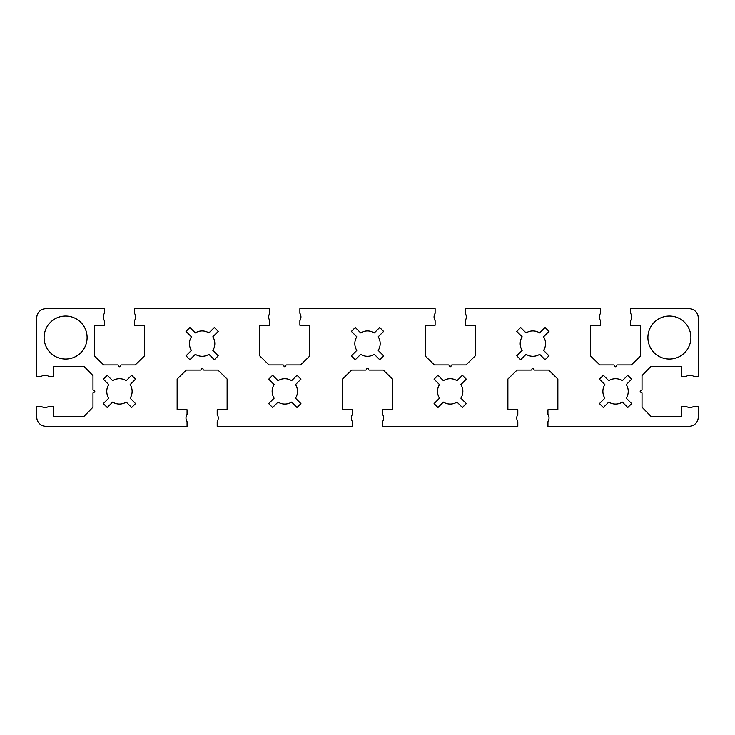 <?xml version="1.0" encoding="UTF-8"?>
<svg xmlns="http://www.w3.org/2000/svg" width="735" height="735" viewBox="0 0 735 735"><rect width="100%" height="100%" fill="white"/><g stroke="black" fill="none" stroke-linecap="round" stroke-linejoin="round"><path stroke-width="1.1" d="M604.859 384.589A12.679 12.679 0 0 0 604.859 398.186L599.448 403.598L603.352 407.502L608.764 402.091A12.679 12.679 0 0 0 622.361 402.091L627.773 407.502L631.677 403.598L626.266 398.186A12.679 12.679 0 0 0 626.266 384.589L631.677 379.177L627.773 375.273L622.361 380.684A12.679 12.679 0 0 0 608.764 380.684L603.352 375.273L599.448 379.177L604.859 384.589M439.484 384.589A12.679 12.679 0 0 0 439.484 398.186L434.073 403.598L437.977 407.502L443.389 402.091A12.679 12.679 0 0 0 456.986 402.091L462.398 407.502L466.302 403.598L460.891 398.186A12.679 12.679 0 0 0 460.891 384.589L466.302 379.177L462.398 375.273L456.986 380.684A12.679 12.679 0 0 0 443.389 380.684L437.977 375.273L434.073 379.177L439.484 384.589M274.109 384.589A12.679 12.679 0 0 0 274.109 398.186L268.698 403.598L272.602 407.502L278.014 402.091A12.679 12.679 0 0 0 291.611 402.091L297.023 407.502L300.927 403.598L295.516 398.186A12.679 12.679 0 0 0 295.516 384.589L300.927 379.177L297.023 375.273L291.611 380.684A12.679 12.679 0 0 0 278.014 380.684L272.602 375.273L268.698 379.177L274.109 384.589M356.797 336.814A12.679 12.679 0 0 0 356.797 350.411L351.385 355.823L355.29 359.727L360.701 354.316A12.679 12.679 0 0 0 374.299 354.316L379.71 359.727L383.615 355.823L378.203 350.411A12.679 12.679 0 0 0 378.203 336.814L383.615 331.402L379.71 327.498L374.299 332.909A12.679 12.679 0 0 0 360.701 332.909L355.29 327.498L351.385 331.402L356.797 336.814M108.734 384.589A12.679 12.679 0 0 0 108.734 398.186L103.323 403.598L107.227 407.502L112.639 402.091A12.679 12.679 0 0 0 126.236 402.091L131.648 407.502L135.552 403.598L130.141 398.186A12.679 12.679 0 0 0 130.141 384.589L135.552 379.177L131.648 375.273L126.236 380.684A12.679 12.679 0 0 0 112.639 380.684L107.227 375.273L103.323 379.177L108.734 384.589M522.172 336.814A12.679 12.679 0 0 0 522.172 350.411L516.76 355.823L520.665 359.727L526.076 354.316A12.679 12.679 0 0 0 539.674 354.316L545.085 359.727L548.99 355.823L543.578 350.411A12.679 12.679 0 0 0 543.578 336.814L548.99 331.402L545.085 327.498L539.674 332.909A12.679 12.679 0 0 0 526.076 332.909L520.665 327.498L516.76 331.402L522.172 336.814M44.1 337.549A21.499 21.499 0 0 0 65.599 359.048A21.499 21.499 0 0 0 87.097 337.549A21.499 21.499 0 0 0 65.599 316.05A21.499 21.499 0 0 0 44.1 337.549M647.903 337.549A21.499 21.499 0 0 0 669.401 359.048A21.499 21.499 0 0 0 690.9 337.549A21.499 21.499 0 0 0 669.401 316.05A21.499 21.499 0 0 0 647.903 337.549M191.422 336.814A12.679 12.679 0 0 0 191.422 350.411L186.01 355.823L189.915 359.727L195.326 354.316A12.679 12.679 0 0 0 208.924 354.316L214.335 359.727L218.24 355.823L212.828 350.411A12.679 12.679 0 0 0 212.828 336.814L218.24 331.402L214.335 327.498L208.924 332.909A12.679 12.679 0 0 0 195.326 332.909L189.915 327.498L186.01 331.402L191.422 336.814M640.194 391.387A0.919 0.919 0 0 1 641.113 390.469A0.919 0.919 0 0 0 642.032 389.55L642.032 375.585L650.989 366.397L681.712 366.397L681.712 376.32L686.306 376.32C688.759 374.896 691.203 374.896 693.656 376.32L698.25 376.32L698.25 317.887A9.188 9.188 0 0 0 689.062 308.7L630.63 308.7L630.63 313.294C632.054 315.747 632.054 318.191 630.63 320.644L630.63 325.238L640.553 325.238L640.553 355.96L631.365 364.918L617.4 364.918A0.919 0.919 0 0 0 616.481 365.837A0.919 0.919 0 0 1 615.562 366.756A0.919 0.919 0 0 1 614.644 365.837A0.919 0.919 0 0 0 613.725 364.918L599.76 364.918L590.572 355.96L590.572 325.238L600.495 325.238L600.495 320.644C599.071 318.191 599.071 315.747 600.495 313.294L600.495 308.7L465.255 308.7L465.255 313.294C466.679 315.747 466.679 318.191 465.255 320.644L465.255 325.238L475.178 325.238L475.178 355.96L465.99 364.918L452.025 364.918A0.919 0.919 0 0 0 451.106 365.837A0.919 0.919 0 0 1 450.188 366.756A0.919 0.919 0 0 1 449.269 365.837A0.919 0.919 0 0 0 448.35 364.918L434.385 364.918L425.197 355.96L425.197 325.238L435.12 325.238L435.12 320.644C433.696 318.191 433.696 315.747 435.12 313.294L435.12 308.7L299.88 308.7L299.88 313.294C301.304 315.747 301.304 318.191 299.88 320.644L299.88 325.238L309.802 325.238L309.802 355.96L300.615 364.918L286.65 364.918A0.919 0.919 0 0 0 285.731 365.837A0.919 0.919 0 0 1 284.812 366.756A0.919 0.919 0 0 1 283.894 365.837A0.919 0.919 0 0 0 282.975 364.918L269.01 364.918L259.822 355.96L259.822 325.238L269.745 325.238L269.745 320.644C268.321 318.191 268.321 315.747 269.745 313.294L269.745 308.7L134.505 308.7L134.505 313.294C135.929 315.747 135.929 318.191 134.505 320.644L134.505 325.238L144.427 325.238L144.427 355.96L135.24 364.918L121.275 364.918A0.919 0.919 0 0 0 120.356 365.837A0.919 0.919 0 0 1 119.438 366.756A0.919 0.919 0 0 1 118.519 365.837A0.919 0.919 0 0 0 117.6 364.918L103.635 364.918L94.447 355.96L94.447 325.238L104.37 325.238L104.37 320.644C102.946 318.191 102.946 315.747 104.37 313.294L104.37 308.7L45.938 308.7A9.188 9.188 0 0 0 36.75 317.887L36.75 376.32L41.344 376.32C43.797 374.896 46.241 374.896 48.694 376.32L53.287 376.32L53.287 366.397L84.01 366.397L92.968 375.585L92.968 389.55A0.919 0.919 0 0 0 93.887 390.469A0.919 0.919 0 0 1 94.806 391.387A0.919 0.919 0 0 1 93.887 392.306A0.919 0.919 0 0 0 92.968 393.225L92.968 407.19L84.01 416.377L53.287 416.377L53.287 406.455L48.694 406.455C46.241 407.879 43.797 407.879 41.344 406.455L36.75 406.455L36.75 417.112A9.188 9.188 0 0 0 45.938 426.3L187.057 426.3L187.057 421.706C185.633 419.253 185.633 416.809 187.057 414.356L187.057 409.762L177.135 409.762L177.135 379.039L186.322 370.082L200.287 370.082A0.919 0.919 0 0 0 201.206 369.163A0.919 0.919 0 0 1 202.125 368.244A0.919 0.919 0 0 1 203.044 369.163A0.919 0.919 0 0 0 203.962 370.082L217.927 370.082L227.115 379.039L227.115 409.762L217.192 409.762L217.192 414.356C218.617 416.809 218.617 419.253 217.192 421.706L217.192 426.3L352.433 426.3L352.433 421.706C351.008 419.253 351.008 416.809 352.433 414.356L352.433 409.762L342.51 409.762L342.51 379.039L351.697 370.082L365.662 370.082A0.919 0.919 0 0 0 366.581 369.163A0.919 0.919 0 0 1 367.5 368.244A0.919 0.919 0 0 1 368.419 369.163A0.919 0.919 0 0 0 369.337 370.082L383.302 370.082L392.49 379.039L392.49 409.762L382.567 409.762L382.567 414.356C383.992 416.809 383.992 419.253 382.567 421.706L382.567 426.3L517.808 426.3L517.808 421.706C516.383 419.253 516.383 416.809 517.808 414.356L517.808 409.762L507.885 409.762L507.885 379.039L517.072 370.082L531.038 370.082A0.919 0.919 0 0 0 531.956 369.163A0.919 0.919 0 0 1 532.875 368.244A0.919 0.919 0 0 1 533.794 369.163A0.919 0.919 0 0 0 534.712 370.082L548.678 370.082L557.865 379.039L557.865 409.762L547.942 409.762L547.942 414.356C549.367 416.809 549.367 419.253 547.942 421.706L547.942 426.3L689.062 426.3A9.188 9.188 0 0 0 698.25 417.112L698.25 406.455L693.656 406.455C691.203 407.879 688.759 407.879 686.306 406.455L681.712 406.455L681.712 416.377L650.989 416.377L642.032 407.19L642.032 393.225A0.919 0.919 0 0 0 641.113 392.306A0.919 0.919 0 0 1 640.194 391.387"/></g></svg>
